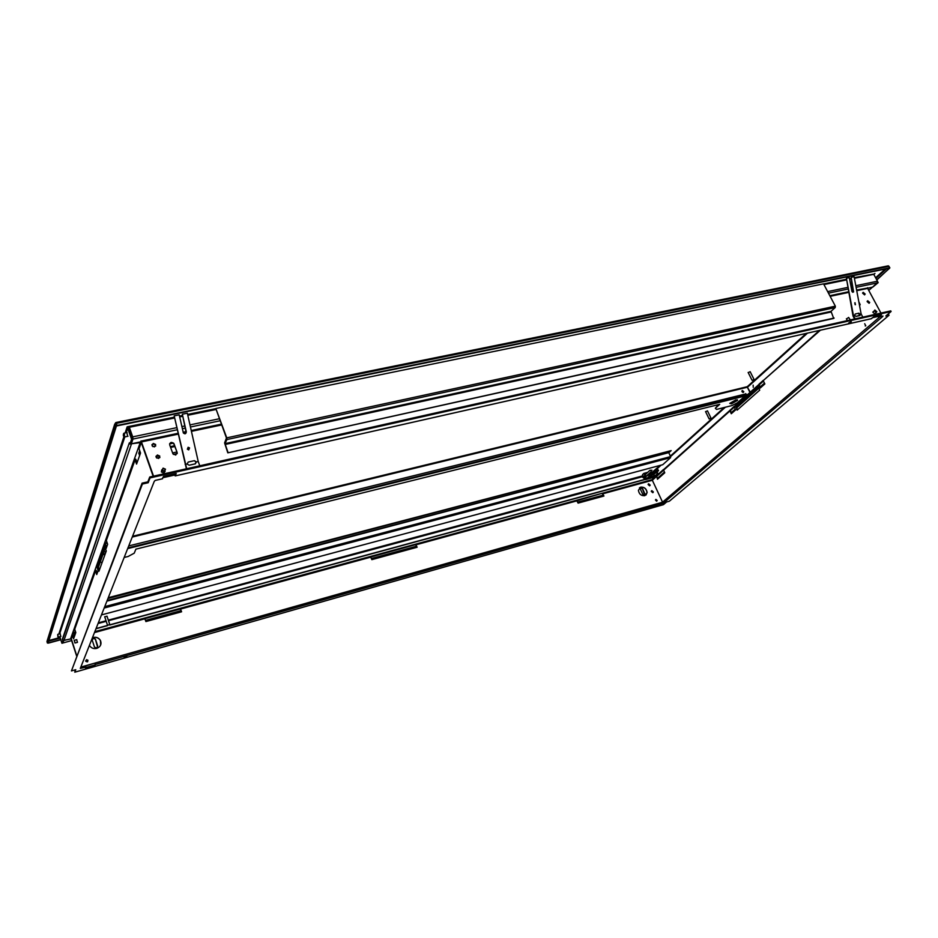 <?xml version="1.0" encoding="UTF-8"?>
<svg xmlns="http://www.w3.org/2000/svg" width="938" height="938" viewBox="0 0 938 938"><rect width="100%" height="100%" fill="white"/><g stroke="black" fill="none" stroke-linecap="round" stroke-linejoin="round"><path stroke-width="1.41" d="M874.873 310.009L874.286 310.853L876.233 312.553L876.831 311.709L874.873 310.009M873.759 311.287L872.797 312.131L874.755 313.831L875.283 313.374M163.083 468.132L161.922 470.595L164.326 471.638L165.487 469.176L163.083 468.132M161.711 469.926L161.371 471.978L163.775 473.022L165.147 471.239M644.769 495.71L647.126 492.579C646.528 488.745 644.418 486.928 640.783 487.103L638.415 490.269C639.036 494.091 641.158 495.909 644.769 495.71M639.446 487.842L640.701 487.185C644.336 486.998 646.446 488.827 647.044 492.661L645.989 495.076M89.415 645.356L89.415 645.367C91.08 648.041 93.519 649.049 96.743 648.393C100.53 646.833 101.785 644.218 100.483 640.537C98.842 637.84 96.403 636.808 93.155 637.453L92.452 637.688M92.416 637.77L93.132 637.523C96.368 636.89 98.807 637.91 100.448 640.607L100.636 645.063M640.408 489.202L640.935 487.701L642.577 488.604L645.098 494.396L642.8 494.361L640.408 489.202M640.49 487.983L642.401 488.757L644.699 495.158M86.519 659.672L87.984 660.27L87.234 661.888L85.768 661.29L86.519 659.672M85.639 660.891L87.726 661.63M648.662 483.785L650.175 485.098L649.612 485.837L648.099 484.524L648.662 483.785M648.228 484.09L649.764 485.778M655.92 499.403L657.186 500.505L656.717 501.127L655.451 500.024L655.838 499.438M651.84 490.633L653.364 491.958L652.801 492.696L651.277 491.383L651.84 490.633M651.418 490.937L652.942 492.638M162.462 470.231L164.537 471.251M164.232 471.345L165.194 469.293L163.189 468.425L162.227 470.477L164.232 471.345M175.711 455.047L172.932 453.804L169.696 444.882C170.059 442.115 171.478 441.704 173.952 443.651L177.176 452.55L175.711 455.047M151.909 444.706L153.093 443.862L155.485 444.917L155.673 446.066M153.257 443.44L155.649 444.495L154.489 446.898L152.097 445.843L153.257 443.44M156.025 456.243L157.197 455.411L159.589 456.466L159.777 457.638M157.361 454.989L159.753 456.044L158.604 458.471L156.2 457.427L157.361 454.989M867.216 301.157L869.163 303.255M867.732 300.758L869.678 302.435L869.08 303.279L867.134 301.59L867.732 300.758M862.702 292.773L864.66 294.849M863.218 292.363L865.164 294.04L864.578 294.872L862.632 293.195L863.218 292.363M876.127 312.342L876.62 311.639L874.99 310.22L874.497 310.924L876.127 312.342M60.806 636.41L60.102 633.725M127.685 436.311L126.841 432.606M74.196 640.326L75.063 643.011L74.196 640.326M75.063 643.011L77.479 642.342L76.611 639.657M74.993 642.788L74.395 640.513L74.864 642.823M865.797 325.814L864.684 323.727L865.797 325.814L865.223 325.967M850.918 321.734L848.655 323.047L850.918 321.734M851.305 321.699L848.632 323.094M125.704 656.565L124.133 657.362L125.293 657.444L126.865 656.647L125.704 656.565M126.794 656.448L124.062 657.139M846.522 319.002L848.632 317.419L850.332 319.94M849.3 323.141L851.176 322.051L849.3 323.141M125.329 657.362L126.642 656.706L125.329 657.362M93.343 638.18L92.205 640.162L94.445 646.962C96.251 648.357 97.318 647.982 97.634 645.825L95.395 639.036L93.343 638.18M180.073 608.387L370.369 556.48L180.237 608.34L181.597 611.787L145.894 621.566L144.558 618.072L180.073 608.387L180.295 609.02L144.909 618.67M180.366 608.996L181.409 611.834M602.09 493.294L652.145 479.646L602.372 493.212L603.943 496.038L578.089 503.12L576.53 500.259L602.09 493.294L577.011 500.728M602.442 493.787L603.615 496.132M144.405 618.119L94.844 631.626L144.405 618.119M76.717 655.779L71.182 638.637M76.623 656.002L71.054 638.837M140.993 440.919L153.257 476.223M177.857 433.344L141.357 441.048L141.45 441.915L178.044 434.177M415.393 544.204L370.381 556.48L371.847 559.646L417.129 547.241L415.628 544.146L576.53 500.259L370.803 557.02M416.859 547.311L415.722 544.755M95.512 570.879L94.82 570.527L74.102 628.894L74.735 629.21L95.512 570.879L96.731 574.548L98.127 570.656L96.907 566.974L104.822 544.732L106.111 548.542L107.636 544.298L106.346 540.476L135.06 459.843L134.24 459.409L105.619 540.1L106.346 540.476M95.09 569.753L96.227 570.48L97.177 573.306M104.388 543.559L105.56 544.321L106.569 547.253M731.663 413.4L730.362 410.656L734.266 407.08L735.638 409.871L731.277 413.74L729.799 410.481L663.987 469.27M763.333 380.312L759.123 384.076L759.405 384.639L763.415 381.063L764.857 383.935L760.19 388.074L758.643 384.721L734.7 406.107M760.577 387.722L759.229 384.803M137.065 462.68L135.893 459.409L134.556 458.541M734.196 406.353L729.799 410.481M656.717 476.305L657.468 479.271L664.761 472.799L663.447 469.75M820.387 330.223L763.849 380.066M71.452 670.905L75.767 669.685L74.794 672.194L663.447 504.667L666.625 501.971L669.38 501.197L889.036 315.25L885.847 315.965L891.1 311.51L150.045 477.899L148.181 482.73L147.864 481.851L142.084 483.152L71.452 670.905L142.388 484.043L142.084 483.152M663.377 502.815L662.545 502.158L879.961 316.763M889.036 315.25L888.696 314.617L886.985 315.004M148.181 482.73L142.388 484.043M653.27 504.996L659.379 503.108L653.211 504.855L653.153 506.11L651.629 507.411L657.796 505.664L659.332 504.351L659.379 503.108L662.568 502.205M85.921 665.839L95.336 662.978L85.862 665.663L85.581 668.372L95.019 665.687L95.336 662.978L653.211 504.855M93.284 638.332L95.336 639.188L97.564 646.939M153.539 476.164L141.45 441.915M163.001 477.677L174.445 475.097L163.165 477.266M872.844 317.63L877.581 316.563L873.29 317.243M856.746 290.698L867.662 288.388L880.958 313.069M858.833 301.79L860.169 304.616L859.548 305.589M859.712 305.53L859.067 303.033M657.843 478.943L656.694 476.398L663.541 470.196M737.561 409.777L736.201 407.022L758.314 387.324M76.74 655.709L71.3 638.825L72.507 635.46L73.574 638.778L75.814 632.564L74.735 629.21M135.06 459.843L136.549 464.087L140.536 453.042L139.023 448.739L141.251 442.49L153.152 476.246M106.275 551.005L104.915 546.948L97.634 567.314L98.947 571.254L106.275 551.005M72.132 634.44L73.985 637.629M141.251 442.49L130.617 443.909M140.407 442.044L138.191 448.305L139.023 448.739M63.444 640.373L62.787 640.783L62.365 639.235L129.35 442.818L62.553 639.751L64.019 640.337L71.3 638.825M72.507 635.46L71.886 635.143L70.69 638.52M662.545 502.158L652.32 480.221L652.696 479.166M877.581 316.563L878.894 316.985L881.427 314.816L874.228 316.434L871.109 318.768L175.23 475.906M174.445 475.097L175.254 475.871L176.238 473.526L163.529 476.387L162.251 478.802M659.109 503.343L657.796 505.664M95.242 663.201L95.019 665.687M175.113 474.569L175.488 473.69M663.412 502.885L662.861 503.354L663.06 502.709M735.709 407.139L758.197 387.101L759.721 390.138L737.174 410.117L736.201 407.022M105.279 548.038L98.431 567.115L99.393 570.011M867.591 288.025L856.617 290.053M867.603 288.236L872.446 287.216L877.3 282.901L877.476 281.201L873.747 274.33L874.955 273.415L873.982 274.529M129.35 442.818L129.936 444.061L130.898 443.85L132.539 439.066L128.33 427.083L129.338 427.282L132.704 436.874L132.962 439.054L131.332 443.826L140.618 441.868L141.357 441.048M129.186 427.716L132.446 438.808M131.332 443.826L131.109 443.217M62.74 642.8L63.854 640.455L70.995 638.848M872.598 287.075L867.638 288.329M656.635 475.636L663.494 469.504M74.102 628.894L71.886 635.143M105.619 540.1L94.82 570.527M138.191 448.305L134.24 459.409M877.534 282.584L872.703 286.981M653.024 478.134L653.329 478.79M872.774 287.098L878.167 282.655L877.64 281.67M63.503 640.584L62.647 643.093L61.931 643.28L62.787 640.783M128.658 428.021L127.697 428.22L131.566 439.265L129.936 444.061M59.821 636.679L61.931 643.28M132.539 439.066L131.566 439.265M652.637 478.216L653.036 479.06M60.794 639.751L48.377 643.128M60.736 639.552L48.448 642.905M887.758 265.923L115.937 422.522L116.16 423.847L115.749 422.639L114.647 424.351L115.632 424.152L116.347 426.204L115.362 426.415L114.647 424.351L46.947 641.557L47.428 643.081L115.362 426.415M115.749 424.492L116.089 423.507L115.632 424.152M47.428 643.081L48.143 642.893L116.347 426.204M888.333 265.806L889.869 267.811L889.459 268.35L876.69 279.759M889.072 266.357L116.3 423.39L117.027 425.453L889.869 267.811M116.16 423.847L116.875 425.899L889.423 268.209M889.799 267.881L876.819 279.993M126.196 432.735L127.697 428.22L127.158 426.825L129.338 427.282L174.398 418.02M104.822 544.732L104.106 544.357M96.204 566.611L96.907 566.974M758.76 385.225L734.149 406.6M759.123 384.076L758.643 384.721M867.662 288.388L867.732 287.708M162.579 478.732L155.239 480.385L154.266 481.358L80.305 668.395L86.073 667.141M663.717 502.803L882.459 316.739L882.998 316.059L878.836 317.021M75.239 669.838L74.794 672.194M891.1 311.51L890.76 310.877L149.74 477.008L147.864 481.851M94.808 665.019L85.909 667.551M657.55 505.148L652.649 506.543M879.95 315.145L878.531 316.364M879 315.954L878.308 316.411M150.045 477.899L149.74 477.008M169.661 443.721C170.997 442.232 172.393 442.302 173.835 443.932L177.176 452.55M730.28 409.847L730.374 410.551M98.431 567.115L97.634 567.314M188.749 449.853L189.558 447.93L188.163 447.285L187.354 449.208L188.749 449.853M188.561 449.877L189.288 447.977L188.081 447.309M186.709 468.719L174.187 415.874L179.205 414.842L183.367 432.969C185.009 434.282 185.982 433.919 186.322 431.855L182.335 414.209L187.33 413.189L198.223 461.508L196.359 461.93L194.447 460.675L188.233 462.059L187.037 464.005L189.159 465.225L195.385 463.841L196.359 461.93M174.187 415.874L186.404 468.789M185.161 464.416L187.037 464.005M184.974 433.813L186.052 431.914L182.335 414.209M194.424 460.675L196.136 462.352L195.069 463.888L189.159 465.225M199.782 465.799L198.223 461.508M855.409 304.709L855.034 302.728L855.409 304.709M855.139 304.698L854.799 302.833M855.175 318.85L853.486 315.672L846.404 278.269L849.347 277.671L851.915 291.284L853.592 291.906L851.176 277.296L854.096 276.698L861.131 313.972L860.04 314.218L858.903 313.186L855.257 313.996L854.577 315.426L856.113 316.387L859.747 315.578L860.04 314.218M846.404 278.269L853.041 316.059L854.6 318.979M853.486 315.672L854.577 315.426M852.806 292.328L851.176 277.296M858.551 313.269L859.595 315.309L855.937 316.411M862.819 317.138L861.131 313.972M215.822 408.499L226.445 437.999L224.592 442.935L227.805 452.843L833.694 318.439L831.021 311.334L835.219 307.547L835.348 306.163L823.552 283.851L215.822 408.499L226.762 437.858L835.348 306.163M227.805 452.843L834.128 318.052M228.004 452.421L224.979 443.651L226.914 439.559L226.762 437.858M710.629 418.125L709.14 418.969L710.629 418.125M710.981 418.09L707.463 410.844L705.622 411.723M108.89 624.743L107.577 625.412L108.89 624.743M109.805 624.661L106.991 616.16L104.751 616.899M742.755 392.342L741.958 391.498M107.178 600.437L668.993 452.573L671.174 450.603L108.269 597.682M100.284 555.108L101.21 554.874M102.981 554.44L105.232 553.889M127.791 548.308L747.621 395.156M100.178 555.413L101.105 555.19M102.875 554.745L105.126 554.194M127.674 548.613L747.281 395.461M656.178 476.152L657.901 473.854L656.659 472.025L653.821 474.476L654.454 475.836L650.163 476.996L651.593 475.718L650.14 472.6L652.625 471.931L656.905 468.168L658.558 470.606L657.116 471.896L657.913 473.596M645.485 479.388L109.652 625.048M107.636 625.599L95.969 628.765M645.414 479.236L109.898 624.778M104.693 616.712L107.577 625.412L96.063 628.542M101.456 614.918L662.732 464.709L670.588 457.638L104.177 608.035M662.732 464.709L101.445 614.929M668.993 452.573L106.897 601.152M104.739 606.605L670.635 456.595L668.97 453.101M725.344 407.221L670.623 456.572L670.588 457.638M671.174 450.603L107.94 598.503M737.327 399.74L729.752 403.41M731.476 403.844L729.787 403.352L735.884 399.869L737.573 400.362L731.476 403.844M752.417 380.312L754.011 379.398L752.417 380.312M753.929 379.222L750.154 371.683L748.231 372.632M741.981 390.853L743.4 392.377M743.33 392.401L741.911 391.181L742.392 390.525L743.811 391.756L743.33 392.401M753.214 387.277L753.167 385.178M124.168 557.477L128.178 556.469L134.24 553.174L135.881 549.152L719.692 404.325L715.331 408.288L716.515 409.425L731.933 405.579L737.409 402.789L745.757 395.332L745.71 393.608L746.566 394.769L748.63 394.253M748.301 394.558L746.566 394.769M132.246 537.052L747.351 387.218L749.966 392.471M171.537 442.63L170.599 442.83M155.696 446.019L152.871 446.629M139.692 450.662L138.801 453.16L139.633 455.528M747.351 387.218L750.306 392.166M173.53 443.099L169.602 443.932M139.785 455.129L139.34 453.312L140.524 453.054M139.997 451.506L139.34 453.312M100.214 562.155L102.136 562.425M718.461 404.63L715.331 408.288M649.448 473.233L650.304 474.323L649.846 474.945L648.592 474.007M643.187 476.164L642.835 477.407L644.23 478.181L646.141 476.211L645.731 477.782M645.414 475.46L643.679 476.832L646.13 473.784M650.949 474.347L657.948 470.77L657.386 469.575L650.397 473.162M656.412 472.142L657.21 473.842L652.473 478.087L654.454 475.836M652.32 477.747L645.579 479.576L649.131 476.387L651.593 475.718M657.948 470.77L658.558 470.606M657.386 469.575L656.741 468.214M645.086 475.554L643.679 476.832M643.445 476.703L642.495 474.663L643.902 473.373L647.712 472.342M644.852 475.425L643.902 473.373M646.915 475.965L648.334 474.675L649.131 476.387M645.579 479.576L644.852 478.017M656.084 475.953L654.009 477.805M653.927 477.888L652.707 478.216L657.901 473.854M653.821 474.476L651.324 475.144M650.62 470.548L651.851 470.208L650.62 470.548M651.992 470.29L650.011 470.255L651.992 470.29M73.469 630.699L74.923 629.785M74.524 630.43L73.844 629.633M73.211 635.225L75.04 634.733M75.579 631.813L72.801 632.564M57.757 635.518L57.863 636.75L57.757 635.518M57.687 634.651L58.414 637.054M131.719 436.721L132.305 436.58M123.359 435.818L123.417 434.013L123.359 435.818M123.535 434.177L123.922 433.204L124.484 434.224L124.437 436.956M94.468 632.575L144.944 618.799M221.298 424.164L191.235 430.519M185.994 431.621L183.133 432.23M183.414 433.039L186.087 432.477M191.422 431.351L221.591 424.973M416.12 544.767L577.058 500.822M663.553 470.208L729.916 410.973M830.142 296.326L848.573 292.422M852.056 291.695L853.275 291.437M180.647 609.043L370.85 557.125M652.32 480.221L656.272 476.703M175.254 475.871L871.707 318.603M662.861 503.354L659.332 504.351M653.153 506.11L95.535 664.456M80.82 667.094L85.862 665.663M602.911 493.775L652.344 480.279M132.962 439.054L177.059 429.803M182.335 428.701L185.196 428.103M190.437 427.001L220.043 420.787M828.465 293.148L847.94 289.056M851.364 288.341L852.701 288.06M856.113 287.345L877.3 282.901M853.205 290.78L851.88 291.061M848.456 291.788L829.825 295.716M603.169 495.158L577.644 502.147L603.181 495.158M416.425 546.256L371.425 558.567L416.425 546.256M181.011 610.661L145.496 620.381L181.011 610.673M62.987 642.964L71.663 640.584L62.998 642.952M872.199 287.368L868.764 290.417M764.458 383.15L760.19 386.948M758.76 388.226L736.635 407.901M735.263 409.12L731.288 412.65M664.432 472.095L657.515 478.239M64.019 640.337L131.461 443.932M59.633 633.854L124.813 436.909M132.704 436.874L176.579 427.693M181.855 426.591L184.716 425.993M189.968 424.902L219.281 418.77M827.656 291.612L847.624 287.438M851.059 286.723L852.396 286.442M855.808 285.727L877.476 281.201M179.674 416.929L182.535 416.343M187.799 415.264L215.834 409.507M823.927 284.566L846.217 279.981M849.652 279.278L850.989 278.996M854.401 278.305L873.747 274.33M885.284 269.054L875.6 277.742M60.067 637.477L48.893 640.513M174.198 417.176L127.158 426.825L125.141 432.957M123.933 436.616L58.848 634.065M874.322 273.99L854.284 277.648M850.86 278.352L849.523 278.633M846.099 279.336L823.599 283.944M215.752 408.651L187.612 414.42M182.347 415.499L179.486 416.085M48.682 641.182L60.255 638.039M875.904 278.316L886.527 268.807M878.894 316.985L882.998 316.059M859.747 315.578L859.161 315.684M225.061 444.495L830.962 312.026M224.979 443.651L831.021 311.334M226.914 439.559L835.219 307.547M642.999 475.765L108.316 620.147M106.029 620.768L98.314 622.855M724.206 407.502L670.389 456.091M660.035 465.436L657.022 468.156M657.503 468.402L661.114 465.142M98.044 623.535L106.217 621.319M108.503 620.71L643.069 476.563M103.837 552.036L106.111 551.485M128.74 545.904L745.851 393.89M104.904 543.712L107.237 543.137M806.293 333.4L747.293 386.667L132.563 536.255M107.014 542.469L104.564 543.067M747.738 387.019L807.501 333.131M170.329 446.64L174.515 445.749M174.796 446.523L170.61 447.426M140.196 453.98L139.434 454.144M155.978 456.536L159.073 455.868M172.592 452.925L176.766 452.01M177.259 453.582L173.413 454.414M159.906 457.369L156.763 458.049M103.121 554.03L105.384 553.479M127.955 547.898L745.757 395.332M646.071 477.688L643.878 478.286L642.718 476.879L643.28 476.363M129.374 430.05L129.96 429.921M874.286 310.853L872.797 312.131M161.922 470.595L161.371 471.978M87.597 661.22L87.984 660.27M656.436 501.15L657.186 500.505M165.194 469.293L164.467 471.099M876.62 311.639L875.799 312.342M846.381 318.732L847.366 320.608M74.7 629.14L95.477 570.796M106.311 540.394L135.025 459.749M819.413 330.446L763.286 380.57M138.976 448.645L141.204 442.384M71.276 638.755L72.472 635.389M656.178 476.246L652.227 479.775M155.216 480.432L162.286 478.837M59.575 633.865L124.719 437.002M126.114 432.758L127.685 428.021M96.872 566.892L104.786 544.65M74.348 640.279L76.764 639.622M860.181 315.203L859.595 315.309M709.14 418.969L705.54 411.571M751.995 380.171L748.137 372.456M649.6 474.968L650.304 474.323M649.284 477.196L649.741 478.181M648.58 477.465L649.061 478.486M645.719 476.61L651.253 471.603M645.285 474.558L650.011 470.255M74.032 634.756L73.61 633.443M74.43 630.172L74.747 629.269M74.946 634.463L74.536 633.22M57.851 634.334L60.243 633.689M58.555 637.019L60.947 636.374M57.863 636.75L58.449 637.078M123.781 436.522L124.543 437.026M124.766 436.92L127.978 436.252M123.922 433.204L127.134 432.547M123.417 434.013L123.992 433.274"/></g></svg>
